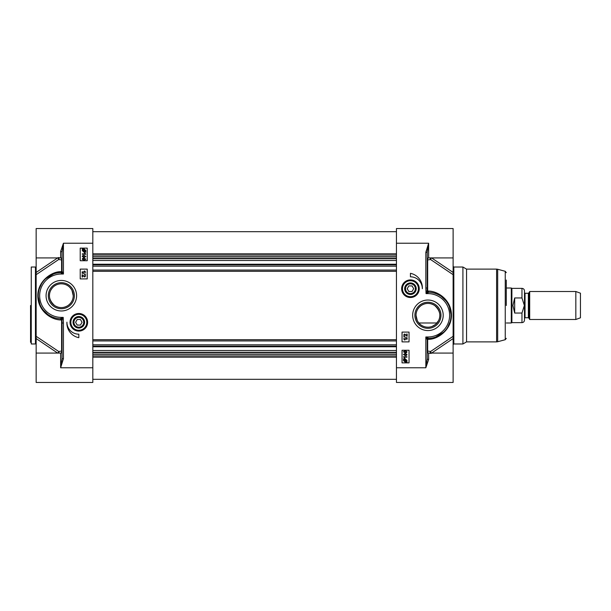 <?xml version="1.0" encoding="UTF-8"?>
<svg xmlns="http://www.w3.org/2000/svg" width="611" height="611" viewBox="0 0 611 611"><rect width="100%" height="100%" fill="white"/><g stroke="black" fill="none" stroke-linecap="round" stroke-linejoin="round"><path stroke-width="0.92" d="M57.129 284.581C54.455 285.505 52.302 287.468 50.652 290.469C48.124 295.739 49.438 300.749 54.593 305.5C59.084 308.295 63.582 308.295 68.073 305.5C71.464 302.926 73.183 299.665 73.228 295.701L72.014 290.469C70.364 287.468 68.211 285.505 65.537 284.581M62.605 283.878L61.337 283.81M73.228 295.709A11.892 11.892 0 0 1 55.387 306.004A11.892 11.892 0 0 1 55.387 285.406A11.892 11.892 0 0 1 73.228 295.709M74.366 295.709A13.037 13.037 0 0 1 54.814 306.997A13.037 13.037 0 0 1 54.814 284.421A13.037 13.037 0 0 1 74.366 295.709M76.604 295.709A15.275 15.275 0 0 0 53.699 282.481A15.275 15.275 0 0 0 53.699 308.929A15.275 15.275 0 0 0 76.604 295.709M92.819 367.769L92.819 382.455L36.148 382.455L36.148 353.074L60.634 353.074L60.634 367.769L63.429 358.695L62.032 358.695L60.634 367.769L92.819 367.769L92.819 228.545L36.148 228.545L36.148 274.683L58.679 259.515A1.398 1.138 109.8 0 0 58.664 257.926M87.625 322.287A8.798 8.798 0 0 0 74.427 314.673A8.798 8.798 0 0 0 74.427 329.909A8.798 8.798 0 0 0 87.625 322.287M78.827 337.684A14.832 14.832 0 0 1 66.927 322.18A11.892 11.892 0 0 0 78.827 334.186L78.827 337.684M80.224 278.914L80.224 269.123L87.22 269.123L87.22 278.914L80.224 278.914M80.224 260.721L80.224 248.135L87.22 248.135L87.22 260.721L80.224 260.721M57.77 257.926A1.398 0.68 -123.9 0 1 58.679 259.515L61.596 259.927A1.398 1.062 89.8 0 0 60.634 257.926L36.148 257.926M92.819 243.231L63.429 243.231L60.634 251.511A1.398 0.787 180 0 1 62.032 252.305L63.429 243.231L63.429 274.018L62.032 271.231A1.398 1.398 0 0 1 60.672 272.628L63.429 274.018L61.337 274.018L61.337 272.964A1.398 0.878 -45 0 0 62.383 271.918M62.032 252.305L62.032 271.231A1.398 0.619 0 0 1 61.596 271.681C52.393 270.963 37.477 280.861 37.813 296.098C38.019 310.831 50.934 319.897 60.97 319.965A1.398 0.962 93.1 0 0 60.084 318.759A23.088 23.088 0 0 1 38.249 295.411A23.088 23.088 0 0 1 60.672 272.628A1.398 1.008 88.4 0 0 61.596 271.681L61.596 259.927A1.398 0.832 180 0 0 62.032 259.324A1.398 1.398 180 0 0 60.634 257.926L60.634 251.511M60.97 319.965L62.001 320.057L63.216 317.392L60.084 318.759M63.429 358.695L63.429 323.005L62.032 323.005L62.032 358.695M58.664 353.074A1.398 1.138 70.2 0 0 58.679 351.485L61.596 351.073A1.398 0.832 0 0 1 62.032 351.676A1.398 1.398 0 0 1 60.634 353.074A1.398 1.062 90.2 0 0 61.596 351.073L61.596 319.92A1.398 0.978 78.9 0 0 60.672 318.751A1.398 1.337 44.6 0 1 62.001 320.057L62.032 323.005M63.429 323.005L63.216 317.392L61.337 317.392L61.337 318.392A1.398 0.832 -136.4 0 1 62.33 319.339M36.148 353.074L36.148 338.555L57.717 353.112M57.77 353.074A1.398 0.68 -56.1 0 0 58.679 351.485L36.148 336.317L36.148 338.555L36.148 271.154L36.148 305.5M36.148 336.317L36.148 274.683M47.681 314.321L43.366 310.197M39.898 304.278L38.272 296.87M39.31 288.766L41.479 283.924M45.688 278.731L53.669 273.927M57.449 272.949L60.672 272.628M70.502 323.379A8.394 8.394 0 0 0 83.928 328.955A8.394 8.394 0 0 0 82.042 314.535A8.394 8.394 0 0 0 70.502 323.379A8.394 8.394 0 0 0 83.928 328.955A8.394 8.394 0 0 0 82.042 314.535A8.394 8.394 0 0 0 70.502 323.379M82.111 277.02L82.111 274.706L84.662 276.569L85.265 275.912L84.616 274.782L85.624 275.92L84.654 277.012L82.523 275.301L82.523 277.02L82.111 277.02M85.67 274.217L82.05 273.201L85.67 274.217M82.111 271.872L84.845 271.872L84.333 271.017L84.746 271.017L85.624 272.3L82.111 272.3L82.111 271.872M85.823 256.505L84.035 257.643L82.248 256.505L82.615 255.711L84.035 255.36L85.823 256.505M82.309 253.832L85.044 253.832L84.532 252.977L84.944 252.977L85.823 254.26L82.309 254.26L82.309 253.832M85.937 252.022L84.058 252.213L82.248 250.548L82.622 249.479L82.172 249.074L84.051 248.868L85.868 250.548L85.494 251.625L85.937 252.022M85.823 259.224L84.035 260.362L82.248 259.224L82.615 258.43L84.035 258.079L85.823 259.224M73.099 323.036A5.774 5.774 0 0 0 79.201 328.054A5.774 5.774 0 0 0 84.593 322.287A5.774 5.774 0 0 0 78.452 316.529A5.774 5.774 0 0 0 73.099 323.036M84.035 255.803L85.464 256.498L84.035 257.2L82.607 256.505L84.035 255.803M84.921 251.533L84.043 251.732L82.645 250.541L82.936 249.762L84.921 251.533M85.166 251.335L83.18 249.555L84.058 249.341L85.471 250.548L85.166 251.335M84.035 258.522L85.464 259.217L84.035 259.919L82.607 259.224L84.035 258.522M84.158 322.287A5.331 5.331 0 0 0 76.154 317.674A5.331 5.331 0 0 0 76.154 326.908A5.331 5.331 0 0 0 84.158 322.287M83.722 322.287A4.896 4.896 0 0 1 76.375 326.534A4.896 4.896 0 0 1 76.375 318.048A4.896 4.896 0 0 1 83.722 322.287M80.438 319.492L82.057 322.287L80.438 325.09L77.207 325.09L75.596 322.287L77.207 319.492L80.438 319.492M39.646 287.789L39.646 286.742M35.446 305.5L35.446 343.978L31.253 343.978L31.253 267.022L35.446 267.022L35.446 305.5M30.55 305.5L30.55 342.336L30.55 305.5M432.137 326.419L435.735 324.273L438.614 320.531C441.142 315.261 439.828 310.251 434.673 305.5C430.182 302.705 425.684 302.705 421.193 305.5C417.802 308.074 416.083 311.335 416.038 315.291L417.252 320.531C418.902 323.532 421.055 325.495 423.728 326.419M426.661 327.122L427.937 327.19M416.038 315.291A11.892 11.892 0 0 1 433.879 304.996A11.892 11.892 0 0 1 433.879 325.594A11.892 11.892 0 0 1 416.038 315.291M414.9 315.291A13.037 13.037 0 0 1 434.452 304.003A13.037 13.037 0 0 1 434.452 326.58A13.037 13.037 0 0 1 414.9 315.291M412.662 315.291A15.275 15.275 0 0 0 435.567 328.519A15.275 15.275 0 0 0 435.567 302.071A15.275 15.275 0 0 0 412.662 315.291M396.447 243.231L396.447 228.545L453.118 228.545L453.118 257.926L428.632 257.926L428.632 243.231L425.836 252.305L427.234 252.305L428.632 243.231L396.447 243.231L396.447 382.455L453.118 382.455L453.118 336.317L430.587 351.485A1.398 1.138 -70.2 0 0 430.602 353.074M401.641 288.713A8.798 8.798 0 0 0 414.846 296.327A8.798 8.798 0 0 0 414.846 281.091A8.798 8.798 0 0 0 401.641 288.713M410.439 276.814L410.439 273.316A14.832 14.832 0 0 1 422.338 288.713A11.892 11.892 0 0 0 410.439 276.814M409.042 332.086L409.042 341.877L402.046 341.877L402.046 332.086L409.042 332.086M409.042 350.279L409.042 362.865L402.046 362.865L402.046 350.279L409.042 350.279M427.937 336.982L427.937 338.036L425.836 336.982L426.883 339.082A1.398 0.878 135 0 1 427.937 338.036L428.594 338.372A1.398 1.008 -91.6 0 0 427.669 339.319C436.873 340.037 451.789 330.139 451.46 314.902C451.246 300.169 438.331 291.103 428.296 291.035A1.398 0.962 -86.9 0 0 429.182 292.241L428.594 292.249A1.398 0.978 -101.1 0 1 427.669 291.08L427.272 290.943A1.398 1.337 -135.4 0 0 428.594 292.249L427.937 292.608A1.398 0.832 43.6 0 1 426.936 291.661L426.05 293.608L427.937 292.608L427.937 293.608A21.691 21.691 0 0 1 449.62 315.291A21.691 21.691 0 0 1 427.937 336.982L425.836 336.982L425.836 367.769L428.632 359.489A1.398 0.787 -0 0 1 427.234 358.695L425.836 367.769L396.447 367.769M426.883 339.082L427.234 339.769A1.398 1.398 0 0 1 428.594 338.372A23.088 23.088 0 0 0 451.017 315.589A23.088 23.088 0 0 0 429.182 292.241A23.088 23.088 0 0 1 451.017 315.589A23.088 23.088 0 0 1 428.594 338.372L431.748 338.066M427.234 358.695L427.234 339.769A1.398 0.619 180 0 1 427.669 339.319L427.669 351.073A1.398 1.062 -90.2 0 0 428.632 353.074L431.076 353.441M435.124 293.356L436.628 293.906M441.509 296.625L445.915 300.811M449.375 306.745L451.002 314.298M450.063 321.875L447.71 327.206M443.624 332.231L435.521 337.096M428.296 291.035L427.669 291.08L427.669 259.927L430.587 259.515A1.398 0.68 123.9 0 1 431.496 257.926M425.836 252.305L425.836 287.995L427.234 287.995L426.936 291.661M425.836 287.995L426.05 293.608L427.937 293.608M427.234 287.995L427.234 252.305M403.443 354.495L405.23 353.357L407.018 354.495L406.651 355.289L405.23 355.64L403.443 354.495M405.23 355.197L403.802 354.502L405.23 353.8L406.666 354.495L405.23 355.197M406.957 357.168L404.222 357.168L404.734 358.023L404.322 358.023L403.443 356.74L406.957 356.74L406.957 357.168M403.329 358.978L405.208 358.787L407.018 360.452L406.643 361.521L407.094 361.926L405.215 362.132L403.397 360.452L403.772 359.375L403.329 358.978M404.345 359.467L405.223 359.268L406.62 360.459L406.33 361.238L404.345 359.467M404.1 359.665L406.086 361.445L405.208 361.659L403.795 360.452L404.1 359.665M403.443 351.776L405.23 350.638L407.018 351.776L406.651 352.57L405.23 352.921L403.443 351.776M405.23 352.478L403.802 351.783L405.23 351.081L406.666 351.776L405.23 352.478M407.155 333.98L407.155 336.294L404.604 334.431L404.001 335.088L404.658 336.218L403.642 335.08L404.612 333.988L406.743 335.699L406.743 333.98L407.155 333.98M403.596 336.783L407.216 337.799L403.596 336.783M407.155 339.128L404.421 339.128L404.94 339.983L404.52 339.983L403.642 338.7L407.155 338.7L407.155 339.128M453.118 257.926L453.118 272.445L431.549 257.888M430.602 257.926A1.398 1.138 -109.8 0 0 430.587 259.515L453.118 274.683L453.118 272.445M453.118 274.683L453.118 336.317M453.82 267.022L462.917 267.022L462.917 343.978L453.82 343.978L453.82 267.022L453.118 266.32M431.496 353.074A1.398 0.68 56.1 0 1 430.587 351.485L427.669 351.073A1.398 0.832 0 0 0 427.234 351.676A1.398 1.398 0 0 0 428.632 353.074A1.398 1.398 0 0 1 427.234 351.676M427.234 259.324A1.398 1.398 180 0 1 428.632 257.926A1.398 1.062 -89.8 0 0 427.669 259.927A1.398 0.832 180 0 1 427.234 259.324M402.046 288.713A8.394 8.394 0 0 0 414.64 295.976A8.394 8.394 0 0 0 414.64 281.442A8.394 8.394 0 0 0 402.046 288.713A8.394 8.394 0 0 0 414.64 295.976A8.394 8.394 0 0 0 414.64 281.442A8.394 8.394 0 0 0 402.046 288.713M404.673 288.713A5.774 5.774 0 0 0 410.439 294.479A5.774 5.774 0 0 0 416.213 288.713A5.774 5.774 0 0 0 410.439 282.939A5.774 5.774 0 0 0 404.673 288.713M415.778 288.713A5.331 5.331 0 0 0 407.774 284.092A5.331 5.331 0 0 0 407.774 293.326A5.331 5.331 0 0 0 415.778 288.713M415.343 288.713A4.896 4.896 0 0 1 407.995 292.952A4.896 4.896 0 0 1 407.995 284.466A4.896 4.896 0 0 1 415.343 288.713M412.058 285.91L413.678 288.713L412.058 291.508L408.828 291.508L407.209 288.713L408.828 285.91L412.058 285.91M462.917 267.022L466.552 269.123L466.552 341.877L462.917 343.978M506.29 305.5L506.29 280.037M529.691 305.5L529.691 319.492L575.837 319.492L575.837 291.508L529.691 291.508L529.691 305.5M525.04 293.257L524.482 292.7L524.482 318.3L525.04 317.743L525.04 293.257L528.355 293.257L528.355 317.743L528.843 318.026L528.843 292.975L529.691 291.508M521.962 313.046L521.962 322.639C523.49 322.493 524.33 321.653 524.482 320.126L524.482 290.874C524.33 289.347 523.49 288.507 521.962 288.361L521.962 297.954L524.36 305.5L521.962 313.046L514.683 313.046L512.935 305.5L514.683 297.954L521.962 297.954M514.683 313.046L514.683 297.954M521.962 288.361L511.888 288.361L511.888 322.639L521.962 322.639M506.29 288.01L511.285 288.01L511.285 322.99L506.29 322.99M575.837 291.508L580.45 293.188L580.45 317.812L575.837 319.492M92.819 350.523L396.447 350.523M92.819 352.295L396.447 352.295M396.447 260.477L92.819 260.477M92.819 258.705L396.447 258.705M61.337 317.392A21.691 21.691 0 0 1 39.646 295.709A21.691 21.691 0 0 1 61.337 274.018M57.717 257.888L36.148 272.445M70.914 323.326A7.974 7.974 0 0 0 83.669 328.626A7.974 7.974 0 0 0 81.882 314.925A7.974 7.974 0 0 0 70.914 323.326M61.596 349.416L62.032 349.416M62.032 333.843L61.596 333.858M62.032 261.584L61.596 261.584M62.032 328.855L61.596 328.848M431.549 353.112L453.118 338.555M428.632 359.489L428.632 353.074M402.466 288.713A7.974 7.974 0 0 0 414.434 295.617A7.974 7.974 0 0 0 414.434 281.801A7.974 7.974 0 0 0 402.466 288.713M496.598 305.5L496.598 341.877L497.682 341.74L497.682 269.26L496.598 269.123L496.598 305.5M497.682 269.26L505.251 271.292L505.251 339.708L497.682 341.74M396.447 352.6L92.819 352.6M92.819 354.159L396.447 354.159M396.447 354.281L92.819 354.281M92.819 355.93L396.447 355.93M396.447 346.269L92.819 346.269M92.819 346.17L396.447 346.17M396.447 344.81L92.819 344.81M92.819 340.93L396.447 340.93M396.447 339.678L92.819 339.678M92.819 271.322L396.447 271.322M396.447 270.07L92.819 270.07M92.819 266.19L396.447 266.19M396.447 264.83L92.819 264.83M92.819 264.731L396.447 264.731M396.447 256.841L92.819 256.841M92.819 258.4L396.447 258.4M92.819 256.719L396.447 256.719M396.447 255.07L92.819 255.07M92.819 357.198L396.447 357.198M92.819 253.802L396.447 253.802M62.032 327.534L61.596 327.534M60.588 257.926L58.19 257.559M61.596 333.041L62.032 333.026M453.82 343.978L453.118 344.68M428.678 353.074L453.118 353.074M466.552 341.877L496.598 341.877M466.552 269.123L496.598 269.123M505.251 339.708L506.29 338.357M505.251 271.292L506.29 272.643M528.355 293.257L528.843 292.975M525.04 317.743L528.355 317.743M528.843 318.026L529.691 319.492M418.871 322.99L437.002 322.99M511.888 288.361L511.285 288.01M511.888 322.639L511.285 322.99M92.819 346.765L396.447 346.765M92.819 264.235L396.447 264.235M92.819 379.309L396.447 379.309M92.819 231.691L396.447 231.691"/></g></svg>

